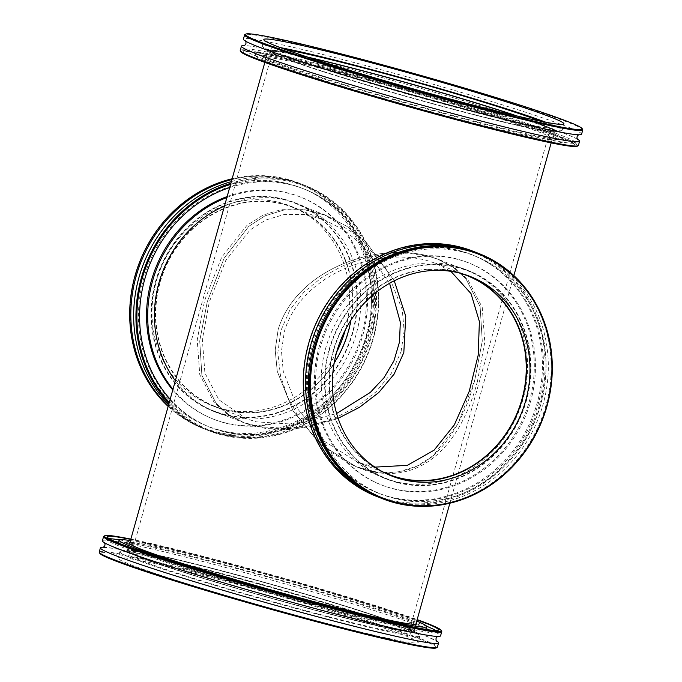 <?xml version="1.0" encoding="UTF-8"?>
<svg xmlns="http://www.w3.org/2000/svg" width="682" height="682" viewBox="0 0 682 682"><rect width="100%" height="100%" fill="white"/><g stroke="black" fill="none" stroke-linecap="round" stroke-linejoin="round"><path stroke-width="0.51" stroke-dasharray="3.41 2.56" d="M474.715 380.326L482.276 341.085L480.119 306.644L465.866 278.648L453.291 267.37L437.409 258.981L427.094 255.648C371.954 242.357 295.894 271.436 278.179 329.44L275.196 350.105L277.242 371.272L293.158 411.101L320.378 444.178L356.081 466.676L366.797 470.162C394.656 476.241 417.716 470.58 436.003 453.172C453.666 435.491 466.573 411.212 474.715 380.326L482.276 341.085L480.119 306.644L465.866 278.648L453.291 267.37L437.409 258.981L427.094 255.648C371.954 242.357 295.894 271.436 278.179 329.44L275.196 350.105L277.242 371.272L293.158 411.101L320.378 444.178L356.081 466.676L377.257 472.191L398.024 471.987L416.992 466.173L433.113 455.729L457.895 423.735L474.715 380.326M477.434 381.391C461.876 440.274 425.227 485.013 368.553 470.853L357.845 467.366L348.979 463.402L330.028 451.399L313.055 435.789L299.117 418.006L288.017 397.913L280.498 375.791L277.821 352.867L280.899 330.506L289.893 309.926L304.036 292.049L321.887 277.421L341.75 266.321L362.875 258.521L385.535 253.934L408.075 253.167L428.85 256.338L439.174 259.672L455.03 268.035L467.682 279.296L482.234 307.377L484.774 342.057L477.434 381.391M401.101 351.494L404.153 330.906L402.261 309.747L386.617 269.936L359.619 236.986L324.155 214.634L303.081 209.135L282.331 209.272L263.269 214.992L246.978 225.35L221.684 257.25L204.566 300.609L197.226 339.943L199.766 374.623L214.319 402.704L226.97 413.965L242.826 422.329L263.874 427.819L287.591 428.833L312.185 425.278L335.587 417.708L356.839 406.711L376.097 391.766L391.434 373.165L401.101 351.494M294.88 203.168A111.524 101.379 -68.6 0 1 350.693 338.263A111.524 101.379 -68.6 0 1 224.071 414.272A111.524 101.379 -68.6 0 1 213.551 410.862A111.524 101.379 -68.6 0 1 159.81 270.046A111.524 101.379 -68.6 0 1 294.88 203.168L325.919 215.324L304.743 209.809L283.976 210.013L265.008 215.827L248.887 226.271L224.105 258.265L207.285 301.674L199.724 340.915L201.881 375.356L216.134 403.352L228.709 414.63L244.591 423.019L254.906 426.352L296.005 429.046L338.127 418.313L314.564 425.926L289.756 429.524L265.818 428.535L244.591 423.019L228.709 414.63L216.134 403.352L201.881 375.356L199.724 340.915L207.285 301.674L224.105 258.265L248.887 226.271L265.008 215.827L283.976 210.013L304.743 209.809L325.919 215.324L346.737 226.254L365.85 241.795L394.264 280.796L365.85 241.795L346.737 226.254L324.155 214.634M515.711 115.684A144.166 6.539 -164.3 0 1 550.093 129.887A144.166 6.539 -164.3 0 1 467.247 112.786A144.166 6.539 -164.3 0 1 272.519 51.866A144.166 6.539 -164.3 0 1 309.261 57.655M326.635 613.033A144.166 6.539 15.7 0 0 409.481 630.134A144.166 6.539 15.7 0 0 272.459 584.832A144.166 6.539 15.7 0 0 131.907 552.113A144.166 6.539 15.7 0 0 326.635 613.033M469.011 113.476A148.702 6.743 15.7 0 0 554.466 131.115A148.702 6.743 15.7 0 0 413.13 84.38A148.702 6.743 15.7 0 0 268.154 50.639A148.702 6.743 15.7 0 0 469.011 113.476M328.4 613.723A148.702 6.743 -164.3 0 1 127.534 550.886A148.702 6.743 -164.3 0 1 272.519 584.627A148.702 6.743 -164.3 0 1 413.846 631.362A148.702 6.743 -164.3 0 1 328.4 613.723M374.887 467.127L357.803 462.319L323.907 440.956L298.119 409.43L283.235 371.306L281.478 351.034L284.42 331.333C301.035 275.588 373.472 247.259 425.824 260.157L435.721 263.346L450.87 271.325M382.397 471.654A106.844 97.125 -68.6 0 1 336.644 341.409A106.844 97.125 -68.6 0 1 456.667 272.229A106.844 97.125 -68.6 0 1 460.111 273.201M457.929 267.728A111.524 101.379 111.4 0 0 331.307 343.737A111.524 101.379 111.4 0 0 387.12 478.832A111.524 101.379 111.4 0 0 522.19 411.954A111.524 101.379 111.4 0 0 468.449 271.138A111.524 101.379 111.4 0 0 457.929 267.728M240.243 50.383A175.632 7.971 -164.3 0 1 341.171 71.226A175.632 7.971 -164.3 0 1 578.413 145.436M577.236 146.246A174.899 7.937 15.7 0 0 341.256 72.036A174.899 7.937 15.7 0 0 240.831 51.687M342.398 72.488A171.975 7.8 15.7 0 0 243.568 52.079A171.975 7.8 15.7 0 0 475.866 124.746A171.975 7.8 15.7 0 0 574.687 145.155A171.975 7.8 15.7 0 0 342.398 72.488M577.339 139.128A175.632 7.971 15.7 0 0 342.364 67.007A175.632 7.971 15.7 0 0 244.454 45.558M582.684 129.563A175.632 7.971 15.7 0 0 345.527 55.745A175.632 7.971 15.7 0 0 244.872 34.603M581.576 134.184A175.632 7.971 15.7 0 0 344.342 59.965A175.632 7.971 15.7 0 0 243.414 39.13M285.511 49.53A146.366 6.641 15.7 0 0 271.197 48.456A146.366 6.641 15.7 0 0 468.892 110.305A146.366 6.641 15.7 0 0 553 127.67A146.366 6.641 15.7 0 0 540.229 121.123M307.761 57.16A146.366 6.641 15.7 0 0 270.404 51.269A146.366 6.641 15.7 0 0 468.099 113.118A146.366 6.641 15.7 0 0 552.207 130.484A146.366 6.641 15.7 0 0 517.254 116.042M353.378 68.191A149.29 6.769 15.7 0 0 267.591 50.477A149.29 6.769 15.7 0 0 469.242 113.562A149.29 6.769 15.7 0 0 555.029 131.276A149.29 6.769 15.7 0 0 353.378 68.191M467.059 121.302A149.29 6.769 15.7 0 0 552.846 139.017A149.29 6.769 15.7 0 0 351.196 75.932A149.29 6.769 15.7 0 0 265.409 58.217A149.29 6.769 15.7 0 0 467.059 121.302M347.138 74.338A159.75 7.246 15.7 0 0 255.341 55.387A159.75 7.246 15.7 0 0 471.126 122.896A159.75 7.246 15.7 0 0 562.923 141.847A159.75 7.246 15.7 0 0 347.138 74.338M347.829 71.883A159.75 7.246 15.7 0 0 256.031 52.923A159.75 7.246 15.7 0 0 471.816 120.433A159.75 7.246 15.7 0 0 563.613 139.384A159.75 7.246 15.7 0 0 347.829 71.883M343.089 70.024A171.975 7.8 15.7 0 0 244.267 49.616A171.975 7.8 15.7 0 0 476.556 122.283A171.975 7.8 15.7 0 0 575.386 142.691A171.975 7.8 15.7 0 0 343.089 70.024M280.157 47.561A155.88 7.067 15.7 0 0 262.041 45.882A155.88 7.067 15.7 0 0 472.583 111.746A155.88 7.067 15.7 0 0 562.156 130.245A155.88 7.067 15.7 0 0 545.822 122.231M441.68 631.217A175.632 7.971 15.7 0 0 201.957 556.734A175.632 7.971 15.7 0 0 103.86 536.257M130.842 539.121A174.899 7.937 -164.3 0 1 202.452 556.145A174.899 7.937 -164.3 0 1 417.154 619.597M130.774 539.368A171.975 7.8 -164.3 0 1 203.628 556.606A171.975 7.8 -164.3 0 1 417.086 619.853M102.402 540.783A175.632 7.971 -164.3 0 1 200.772 560.962A175.632 7.971 -164.3 0 1 440.563 635.837M436.224 647.9A174.899 7.937 15.7 0 0 197.703 573.042A174.899 7.937 15.7 0 0 99.819 553.341M99.24 552.045A175.632 7.971 -164.3 0 1 197.61 572.224A175.632 7.971 -164.3 0 1 437.401 647.099M103.442 547.211A175.632 7.971 -164.3 0 1 198.794 567.995A175.632 7.971 -164.3 0 1 436.327 640.782M205.367 576A155.88 7.067 -164.3 0 1 418.185 642.453A155.88 7.067 -164.3 0 1 330.881 624.542A155.88 7.067 -164.3 0 1 118.063 558.089A155.88 7.067 -164.3 0 1 205.367 576M328.826 616.733A146.366 6.641 -164.3 0 1 129 554.33A146.366 6.641 -164.3 0 1 210.977 571.149A146.366 6.641 -164.3 0 1 410.803 633.544A146.366 6.641 -164.3 0 1 328.826 616.733M329.619 613.911A146.366 6.641 -164.3 0 1 129.793 551.516A146.366 6.641 -164.3 0 1 211.77 568.336A146.366 6.641 -164.3 0 1 411.596 630.731A146.366 6.641 -164.3 0 1 329.619 613.911M210.585 567.876A149.29 6.769 -164.3 0 1 414.409 631.523A149.29 6.769 -164.3 0 1 330.796 614.371A149.29 6.769 -164.3 0 1 126.971 550.724A149.29 6.769 -164.3 0 1 210.585 567.876M129.878 542.565A149.29 6.769 -164.3 0 1 212.767 560.135A149.29 6.769 -164.3 0 1 416.19 623.041M130.433 540.596A159.75 7.246 -164.3 0 1 208.547 558.507A159.75 7.246 -164.3 0 1 416.745 621.072M118.387 542.616A159.75 7.246 -164.3 0 1 207.857 560.971A159.75 7.246 -164.3 0 1 425.969 629.077M425.696 629.358A159.75 7.246 -164.3 0 1 336.499 610.722A159.75 7.246 -164.3 0 1 118.472 543.008M119.35 539.863A171.975 7.8 -164.3 0 1 202.938 559.069A171.975 7.8 -164.3 0 1 426.574 626.221M435.841 630.518A171.975 7.8 -164.3 0 1 437.733 632.385A171.975 7.8 -164.3 0 1 341.418 612.624A171.975 7.8 -164.3 0 1 106.614 539.309A171.975 7.8 -164.3 0 1 109.205 538.712M332.663 618.207A155.88 7.067 -164.3 0 1 119.844 551.755A155.88 7.067 -164.3 0 1 207.149 569.666A155.88 7.067 -164.3 0 1 419.959 636.118A155.88 7.067 -164.3 0 1 332.663 618.207M381.741 498.423A131.728 119.742 111.4 0 0 394.162 502.446A131.728 119.742 111.4 0 0 543.725 412.67A131.728 119.742 111.4 0 0 477.801 253.107M472.694 251.104A131.728 119.742 -68.6 0 1 538.61 410.666A131.728 119.742 -68.6 0 1 389.055 500.443A131.728 119.742 -68.6 0 1 376.626 496.419M388.97 499.625A130.995 119.077 111.4 0 0 542.037 336.541A130.995 119.077 111.4 0 0 342.125 284.778A130.995 119.077 111.4 0 0 388.97 499.625M380.326 497.851A131.728 119.742 111.4 0 0 391.323 501.33A131.728 119.742 111.4 0 0 540.613 412.354A131.728 119.742 111.4 0 0 476.377 252.562M389.754 496.811A128.063 116.417 111.4 0 0 535.165 409.532A128.063 116.417 111.4 0 0 471.074 254.403A128.063 116.417 111.4 0 0 458.995 250.49A128.063 116.417 111.4 0 0 313.592 337.76A128.063 116.417 111.4 0 0 377.683 492.898A128.063 116.417 111.4 0 0 389.754 496.811M468.577 275.835A107.21 97.458 111.4 0 0 466.872 275.153A107.21 97.458 111.4 0 0 456.769 271.879A107.21 97.458 111.4 0 0 335.041 344.939A107.21 97.458 111.4 0 0 388.689 474.808A107.21 97.458 111.4 0 0 390.402 475.465M397.521 482.66A111.967 101.78 111.4 0 0 524.646 406.361A111.967 101.78 111.4 0 0 468.611 270.728A111.967 101.78 111.4 0 0 458.048 267.301A111.967 101.78 111.4 0 0 330.923 343.609A111.967 101.78 111.4 0 0 386.958 479.241A111.967 101.78 111.4 0 0 397.521 482.66M454.647 265.971A111.967 101.78 111.4 0 0 327.522 342.279A111.967 101.78 111.4 0 0 383.548 477.912A111.967 101.78 111.4 0 0 394.111 481.33A111.967 101.78 111.4 0 0 521.236 405.023A111.967 101.78 111.4 0 0 465.201 269.39A111.967 101.78 111.4 0 0 454.647 265.971M392.133 488.363A119.282 108.429 111.4 0 0 527.561 407.077A119.282 108.429 111.4 0 0 467.869 262.579A119.282 108.429 111.4 0 0 456.625 258.93A119.282 108.429 111.4 0 0 321.188 340.224A119.282 108.429 111.4 0 0 380.88 484.723A119.282 108.429 111.4 0 0 392.133 488.363M393.267 488.806A119.282 108.429 111.4 0 0 528.703 407.521A119.282 108.429 111.4 0 0 469.003 263.022A119.282 108.429 111.4 0 0 457.758 259.373A119.282 108.429 111.4 0 0 322.322 340.668A119.282 108.429 111.4 0 0 382.022 485.166A119.282 108.429 111.4 0 0 393.267 488.806M390.897 497.255A128.063 116.417 111.4 0 0 536.299 409.976A128.063 116.417 111.4 0 0 472.208 254.846A128.063 116.417 111.4 0 0 460.128 250.933A128.063 116.417 111.4 0 0 314.726 338.212A128.063 116.417 111.4 0 0 378.817 493.342A128.063 116.417 111.4 0 0 390.897 497.255M389.601 283.286L362.611 245.307L344.248 230.243L324.197 219.681L304.044 214.412L284.164 214.532L265.878 219.979L250.2 229.868L225.802 260.405L209.297 301.921L202.341 339.627L204.907 372.935L218.956 399.865L246.279 418.654L256.176 421.843L295.979 424.332L336.618 413.522M350.906 320.25A106.844 97.125 111.4 0 0 293.175 207.524A106.844 97.125 111.4 0 0 163.782 271.607A106.844 97.125 111.4 0 0 215.256 406.506A106.844 97.125 111.4 0 0 225.333 409.771A106.844 97.125 111.4 0 0 334.18 362.96M286.218 179.707A130.995 119.077 111.4 0 0 133.143 342.79A130.995 119.077 111.4 0 0 333.055 394.554A130.995 119.077 111.4 0 0 286.218 179.707M232.127 178.778A131.728 119.742 -68.6 0 1 286.704 179.11A131.728 119.742 -68.6 0 1 299.125 183.134A131.728 119.742 -68.6 0 1 365.041 342.705A131.728 119.742 -68.6 0 1 215.486 432.473A131.728 119.742 -68.6 0 1 203.065 428.449A131.728 119.742 -68.6 0 1 168.147 406.421M231.914 179.554A131.728 119.742 -68.6 0 1 287.838 179.554A131.728 119.742 -68.6 0 1 300.259 183.577A131.728 119.742 -68.6 0 1 366.174 343.148A131.728 119.742 -68.6 0 1 216.62 432.917A131.728 119.742 -68.6 0 1 204.199 428.893A131.728 119.742 -68.6 0 1 168.284 405.926M336.686 352.023A107.21 97.458 -68.6 0 1 221.829 408.782A107.21 97.458 -68.6 0 1 211.718 405.509A107.21 97.458 -68.6 0 1 158.062 275.639A107.21 97.458 -68.6 0 1 279.791 202.58A107.21 97.458 -68.6 0 1 289.901 205.853A107.21 97.458 -68.6 0 1 345.314 329.977M168.974 403.463A131.728 119.742 111.4 0 0 209.306 430.896A131.728 119.742 111.4 0 0 221.735 434.92A131.728 119.742 111.4 0 0 371.289 345.152A131.728 119.742 111.4 0 0 305.374 185.581A131.728 119.742 111.4 0 0 292.945 181.557A131.728 119.742 111.4 0 0 230.866 183.279M230.576 184.31A130.995 119.077 -68.6 0 1 293.03 182.375A130.995 119.077 -68.6 0 1 359.943 369.823A130.995 119.077 -68.6 0 1 169.247 402.508M231.343 181.583A131.728 119.742 -68.6 0 1 290.677 180.67A131.728 119.742 -68.6 0 1 303.098 184.694A131.728 119.742 -68.6 0 1 369.022 344.257A131.728 119.742 -68.6 0 1 219.459 434.033A131.728 119.742 -68.6 0 1 207.038 430.01A131.728 119.742 -68.6 0 1 168.659 404.605M229.663 187.576A128.063 116.417 -68.6 0 1 292.246 185.189A128.063 116.417 -68.6 0 1 304.317 189.102A128.063 116.417 -68.6 0 1 368.408 344.24A128.063 116.417 -68.6 0 1 223.005 431.51A128.063 116.417 -68.6 0 1 210.926 427.597A128.063 116.417 -68.6 0 1 170.159 399.243M225.231 410.121A107.21 97.458 -68.6 0 1 215.128 406.847A107.21 97.458 -68.6 0 1 161.472 276.977A107.21 97.458 -68.6 0 1 283.2 203.909A107.21 97.458 -68.6 0 1 293.311 207.192A107.21 97.458 -68.6 0 1 346.959 337.061A107.21 97.458 -68.6 0 1 225.231 410.121M284.479 199.34A111.967 101.78 -68.6 0 1 295.042 202.759A111.967 101.78 -68.6 0 1 351.077 338.391A111.967 101.78 -68.6 0 1 223.952 414.699A111.967 101.78 -68.6 0 1 213.389 411.272A111.967 101.78 -68.6 0 1 157.354 275.639A111.967 101.78 -68.6 0 1 284.479 199.34M224.455 206.075A111.967 101.78 -68.6 0 1 287.889 200.67A111.967 101.78 -68.6 0 1 298.452 204.089A111.967 101.78 -68.6 0 1 354.478 339.721A111.967 101.78 -68.6 0 1 227.353 416.029A111.967 101.78 -68.6 0 1 216.799 412.61A111.967 101.78 -68.6 0 1 175.359 380.744M226.859 197.533A119.282 108.429 -68.6 0 1 289.867 193.637A119.282 108.429 -68.6 0 1 301.12 197.277A119.282 108.429 -68.6 0 1 360.812 341.776A119.282 108.429 -68.6 0 1 225.375 423.07A119.282 108.429 -68.6 0 1 214.131 419.421A119.282 108.429 -68.6 0 1 172.964 389.286M227.132 196.561A119.282 108.429 -68.6 0 1 288.733 193.194A119.282 108.429 -68.6 0 1 299.978 196.834A119.282 108.429 -68.6 0 1 359.678 341.332A119.282 108.429 -68.6 0 1 224.242 422.627A119.282 108.429 -68.6 0 1 212.997 418.978A119.282 108.429 -68.6 0 1 172.768 389.976M291.103 184.745A128.063 116.417 -68.6 0 1 303.183 188.658A128.063 116.417 -68.6 0 1 367.274 343.788A128.063 116.417 -68.6 0 1 221.872 431.067A128.063 116.417 -68.6 0 1 209.792 427.154A128.063 116.417 -68.6 0 1 145.701 272.024A128.063 116.417 -68.6 0 1 291.103 184.745M439.174 259.672L468.449 271.138M357.845 467.366L387.12 478.832M213.551 410.862L242.826 422.329M409.481 630.134L550.093 129.887M131.907 552.113L272.519 51.866M413.846 631.362L415.867 624.201M449.873 503.222L513.853 275.579M551.158 142.879L554.466 131.115M127.534 550.886L129.554 543.716M264.846 62.403L268.154 50.639M357.803 462.328L388.825 474.476M435.721 263.346L466.744 275.494M552.207 130.484L553 127.67M270.404 51.269L271.197 48.456M552.846 139.017L555.029 131.276M265.409 58.217L267.591 50.477M562.923 141.847L563.613 139.384M255.341 55.387L256.031 52.923M574.687 145.155L575.386 142.691M243.568 52.079L244.267 49.616M577.628 139.52C576.716 138.48 570.374 135.718 558.592 131.242C536.879 123.272 505.03 113.041 463.035 100.561C422.098 88.447 381.903 77.271 342.432 67.024C294.922 54.79 263.627 47.766 248.546 45.941L243.994 45.737M245.673 41.218L245.375 40.826C246.032 41.611 250.601 43.699 259.092 47.092C280.822 55.395 315.715 66.674 363.762 80.911C412.525 95.318 467.843 110.399 509.42 120.612C540.621 128.267 561.951 132.82 573.409 134.286L578.558 134.789M562.156 130.245L563.937 123.911M262.041 45.882L263.815 39.547M129.793 551.516L129 554.33M411.596 630.731L410.803 633.544M129.154 542.983L126.971 550.724M416.591 623.783L414.409 631.523M107.313 536.845L106.614 539.309M438.432 629.921L437.733 632.385M102.991 547.399L112.956 548.337C129.921 551.099 158.565 557.663 198.871 568.021C241.837 579.146 285.4 591.285 329.559 604.457C376.336 618.497 408.944 629.247 427.367 636.69L436.625 641.174M437.546 636.442L424.085 634.652C400.871 630.432 363.949 621.566 313.319 608.054C268.904 596.119 226.774 584.022 186.919 571.755C143.578 558.294 116.724 548.942 106.366 543.699L104.661 542.872M119.844 551.755L118.063 558.089M419.959 636.118L418.185 642.453M463.044 252.067C426.48 243.534 392.363 251.76 360.684 276.73C337.539 296.21 322.16 320.941 314.555 350.94C306.44 386.66 311.06 419.396 328.417 449.131C348.34 480.495 376.311 497.928 412.32 501.432C444.391 503.359 473.478 493.095 499.565 470.648C520.247 452.038 534.262 429.021 541.619 401.596C550.297 365.978 546.197 333.131 529.326 303.038C513.614 276.824 491.517 259.833 463.044 252.067M388.689 474.808L392.099 476.147M466.872 275.153L470.282 276.491M383.548 477.912L386.958 479.241M465.201 269.39L468.611 270.728M380.88 484.723L382.022 485.166M467.869 262.579L469.003 263.022M377.683 492.898L378.817 493.342M471.074 254.403L472.208 254.846M324.197 219.672L293.175 207.524M246.279 418.654L215.256 406.506M300.259 183.577L299.125 183.134M204.199 428.893L203.065 428.449M305.374 185.581L303.098 184.694M209.306 430.896L207.038 430.01M218.956 429.933C190.9 422.294 169.017 405.654 153.288 380.01C133.416 344.725 130.637 306.747 144.942 266.074C156.366 236.722 174.924 213.986 200.619 197.874C233.559 178.599 266.884 175.18 300.583 187.644C364.614 211.241 390.053 298.23 356.984 359.917C331.725 413.548 270.541 444.434 218.956 429.933M293.311 207.192L289.901 205.853M215.128 406.847L211.718 405.509M298.452 204.089L295.042 202.759M216.799 412.61L213.389 411.272M301.12 197.277L299.978 196.834M214.131 419.421L212.997 418.978M304.317 189.102L303.183 188.658M210.926 427.597L209.792 427.154"/><path stroke-width="1.02" d="M403.821 352.56L394.094 374.154L378.706 392.585L359.405 407.376L338.127 418.313L359.405 407.376L378.706 392.585L394.094 374.154L403.821 352.56L405.756 316.312L394.264 280.796L405.756 316.312L403.821 352.56M309.261 57.655A144.166 6.539 -164.3 0 1 515.711 115.684M450.87 271.325L470.998 293.592L479.395 321.529L478.176 355.237L469.216 391.383L454.331 424.877L434.076 450.188L407.367 465.346L374.887 467.127M460.111 273.201A106.844 97.125 -68.6 0 1 466.744 275.494A106.844 97.125 -68.6 0 1 518.218 410.394A106.844 97.125 -68.6 0 1 388.825 474.476A106.844 97.125 -68.6 0 1 382.397 471.654M579.598 141.217L578.413 145.436A175.632 7.971 -164.3 0 1 578.14 145.743A175.632 7.971 -164.3 0 1 477.485 124.601A175.632 7.971 -164.3 0 1 240.32 50.783A175.632 7.971 -164.3 0 1 240.243 50.383L241.437 46.163A175.632 7.971 15.7 0 0 478.67 120.382A175.632 7.971 15.7 0 0 579.598 141.217A175.632 7.971 15.7 0 0 577.339 139.128M240.32 50.783L240.831 51.687A174.899 7.937 15.7 0 0 406.983 106.256A174.899 7.937 15.7 0 0 577.236 146.246L578.14 145.743M244.454 45.558A175.632 7.971 15.7 0 0 241.437 46.163M346.004 55.148A174.899 7.937 -164.3 0 1 582.181 128.659A174.899 7.937 -164.3 0 1 411.732 89.368A174.899 7.937 -164.3 0 1 245.776 34.1A174.899 7.937 -164.3 0 1 346.004 55.148M245.776 34.1L244.872 34.603A175.632 7.971 15.7 0 0 244.599 34.901A175.632 7.971 15.7 0 0 481.833 109.12A175.632 7.971 15.7 0 0 582.76 129.955A175.632 7.971 15.7 0 0 582.684 129.563L582.181 128.659M244.599 34.901L243.414 39.13A175.632 7.971 15.7 0 0 480.648 113.34A175.632 7.971 15.7 0 0 581.576 134.184L582.76 129.955M353.387 58.038A155.88 7.067 15.7 0 0 263.815 39.547A155.88 7.067 15.7 0 0 474.365 105.412A155.88 7.067 15.7 0 0 563.937 123.911A155.88 7.067 15.7 0 0 353.387 58.038M540.229 121.123A146.366 6.641 15.7 0 0 355.305 65.822A146.366 6.641 15.7 0 0 285.511 49.53M517.254 116.042A146.366 6.641 15.7 0 0 354.512 68.635A146.366 6.641 15.7 0 0 307.761 57.16M545.822 122.231A155.88 7.067 15.7 0 0 351.614 64.372A155.88 7.067 15.7 0 0 280.157 47.561M104.764 535.754L103.86 536.257A175.632 7.971 15.7 0 0 103.587 536.563A175.632 7.971 15.7 0 0 343.387 611.439A175.632 7.971 15.7 0 0 441.757 631.617A175.632 7.971 15.7 0 0 441.68 631.217L441.169 630.313A174.899 7.937 -164.3 0 1 270.72 591.021A174.899 7.937 -164.3 0 1 104.764 535.754A174.899 7.937 -164.3 0 1 130.842 539.121M417.154 619.597A174.899 7.937 -164.3 0 1 441.169 630.313M417.086 619.853A171.975 7.8 -164.3 0 1 438.432 629.921A171.975 7.8 -164.3 0 1 342.108 610.16A171.975 7.8 -164.3 0 1 107.313 536.845A171.975 7.8 -164.3 0 1 130.774 539.368M441.757 631.617L440.563 635.837A175.632 7.971 -164.3 0 1 342.193 615.658A175.632 7.971 -164.3 0 1 102.402 540.783L103.587 536.563M99.316 552.437L99.819 553.341A174.899 7.937 15.7 0 0 265.971 607.909A174.899 7.937 15.7 0 0 436.224 647.9L437.128 647.397A175.632 7.971 -164.3 0 1 339.031 626.92A175.632 7.971 -164.3 0 1 99.316 552.437A175.632 7.971 -164.3 0 1 99.24 552.045L100.424 547.817A175.632 7.971 -164.3 0 1 103.442 547.211M436.327 640.782A175.632 7.971 -164.3 0 1 438.586 642.87L437.401 647.099A175.632 7.971 -164.3 0 1 437.128 647.397M438.586 642.87A175.632 7.971 -164.3 0 1 340.216 622.7A175.632 7.971 -164.3 0 1 100.424 547.817M416.19 623.041A149.29 6.769 -164.3 0 1 416.591 623.783A149.29 6.769 -164.3 0 1 332.978 606.63A149.29 6.769 -164.3 0 1 129.154 542.983A149.29 6.769 -164.3 0 1 129.878 542.565M416.745 621.072A159.75 7.246 -164.3 0 1 426.659 626.613A159.75 7.246 -164.3 0 1 337.189 608.259A159.75 7.246 -164.3 0 1 119.077 540.153A159.75 7.246 -164.3 0 1 130.433 540.596M426.659 626.613L425.969 629.077A159.75 7.246 -164.3 0 1 425.696 629.358M118.472 543.008A159.75 7.246 -164.3 0 1 118.387 542.616L119.077 540.153M426.574 626.221A171.975 7.8 -164.3 0 1 435.841 630.518M109.205 538.712A171.975 7.8 -164.3 0 1 119.35 539.863M395.782 502.293A130.995 119.077 -68.6 0 1 348.945 287.446A130.995 119.077 -68.6 0 1 548.857 339.21A130.995 119.077 -68.6 0 1 395.782 502.293M395.296 502.89A131.728 119.742 111.4 0 0 544.858 413.113A131.728 119.742 111.4 0 0 478.934 253.551A131.728 119.742 111.4 0 0 466.514 249.527A131.728 119.742 111.4 0 0 316.96 339.295A131.728 119.742 111.4 0 0 382.875 498.866A131.728 119.742 111.4 0 0 395.296 502.89M478.934 253.551L477.801 253.107A131.728 119.742 111.4 0 0 465.38 249.083A131.728 119.742 111.4 0 0 315.826 338.852A131.728 119.742 111.4 0 0 381.741 498.423L382.875 498.866M402.21 479.42A107.21 97.458 111.4 0 0 523.938 406.361A107.21 97.458 111.4 0 0 470.282 276.491A107.21 97.458 111.4 0 0 460.171 273.218A107.21 97.458 111.4 0 0 338.451 346.277A107.21 97.458 111.4 0 0 392.099 476.147A107.21 97.458 111.4 0 0 402.21 479.42M378.902 497.306L376.626 496.419A131.728 119.742 -68.6 0 1 310.711 336.848A131.728 119.742 -68.6 0 1 460.265 247.08A131.728 119.742 -68.6 0 1 472.694 251.104L474.962 251.99A131.728 119.742 111.4 0 0 462.541 247.967A131.728 119.742 111.4 0 0 312.978 337.743A131.728 119.742 111.4 0 0 378.902 497.306A131.728 119.742 111.4 0 0 380.326 497.851M476.377 252.562A131.728 119.742 111.4 0 0 474.962 251.99M390.402 475.465A107.21 97.458 111.4 0 0 398.8 478.091A107.21 97.458 111.4 0 0 520.204 405.978A107.21 97.458 111.4 0 0 468.577 275.835M336.618 413.522L370.292 392.44L383.949 377.811L393.949 360.829L399.473 342.091L400.317 322.271L389.601 283.286M334.18 362.96A106.844 97.125 111.4 0 0 350.906 320.25M168.147 406.421A131.728 119.742 -68.6 0 1 135.027 275.741A131.728 119.742 -68.6 0 1 232.127 178.778M168.284 405.926A131.728 119.742 -68.6 0 1 136.161 276.184A131.728 119.742 -68.6 0 1 231.914 179.554M345.314 329.977A107.21 97.458 -68.6 0 1 336.686 352.023M230.866 183.279A131.728 119.742 111.4 0 0 141.276 278.188A131.728 119.742 111.4 0 0 168.974 403.463M169.247 402.508A130.995 119.077 -68.6 0 1 230.576 184.31M168.659 404.605A131.728 119.742 -68.6 0 1 139 277.301A131.728 119.742 -68.6 0 1 231.343 181.583M170.159 399.243A128.063 116.417 -68.6 0 1 229.663 187.576M175.359 380.744A111.967 101.78 -68.6 0 1 224.455 206.075M172.964 389.286A119.282 108.429 -68.6 0 1 226.859 197.533M172.768 389.976A119.282 108.429 -68.6 0 1 227.132 196.561M415.867 624.201L449.873 503.222M513.853 275.579L551.158 142.879M129.554 543.716L264.846 62.403M243.994 45.737C246.066 44.56 246.526 42.923 245.375 40.826M579.009 134.601C576.938 135.803 576.478 137.44 577.628 139.52M436.625 641.174C435.466 639.085 435.934 637.44 438.006 636.263M104.372 542.48C105.531 544.56 105.071 546.205 102.991 547.399"/></g></svg>
